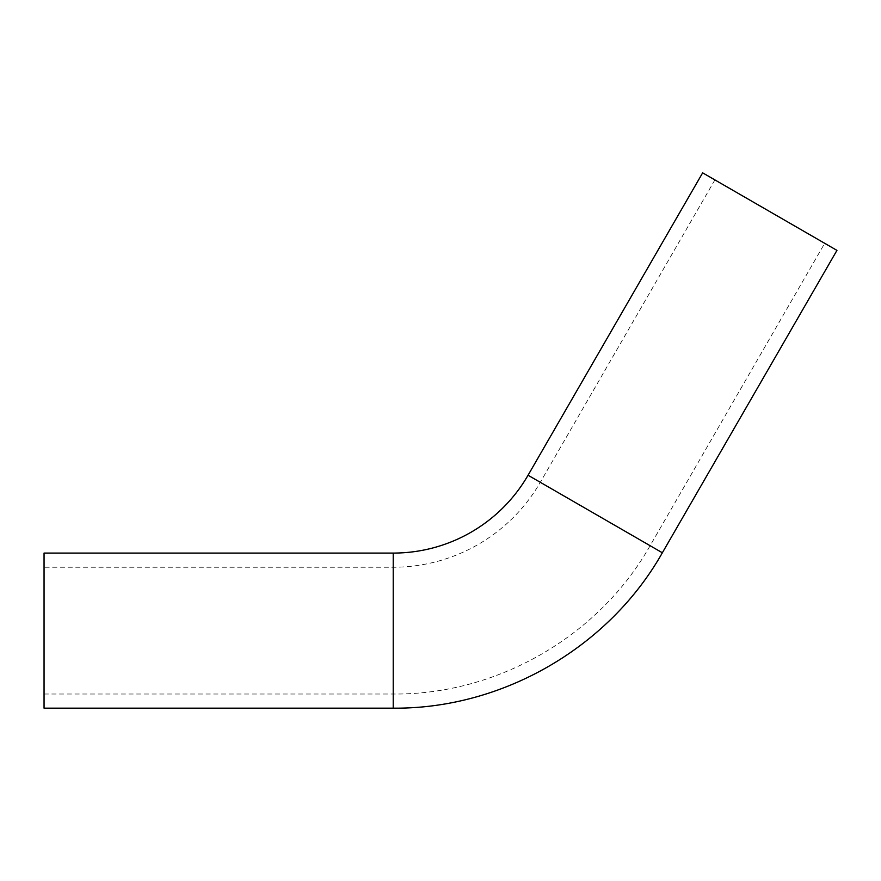 <?xml version="1.0" encoding="UTF-8"?>
<svg xmlns="http://www.w3.org/2000/svg" width="881" height="881" viewBox="0 0 881 881"><rect width="100%" height="100%" fill="white"/><g stroke="black" fill="none" stroke-linecap="round" stroke-linejoin="round"><path stroke-width="0.66" stroke-dasharray="4.41 3.3" d="M44.05 567.232L44.05 694.019L44.05 567.232L393.223 567.232A169.835 169.835 0 0 0 540.306 482.303L714.898 179.911L824.704 243.31L714.898 179.911M836.95 250.38L702.653 172.841M44.05 708.159L44.05 553.081M540.306 482.303L650.112 545.702L540.306 482.303M393.223 567.232L393.223 694.019L393.223 567.232M662.358 552.772L528.06 475.233M393.223 708.159L393.223 553.081M44.05 694.019L393.223 694.019C497.214 694.966 598.937 636.236 650.112 545.702L824.704 243.31"/><path stroke-width="1.32" d="M393.223 553.081A155.695 155.695 0 0 0 528.06 475.233L702.653 172.841L836.95 250.38L662.358 552.772C608.749 647.623 502.17 709.15 393.223 708.159L44.05 708.159L44.05 553.081L393.223 553.081L393.223 708.159M528.06 475.233L662.358 552.772"/></g></svg>
